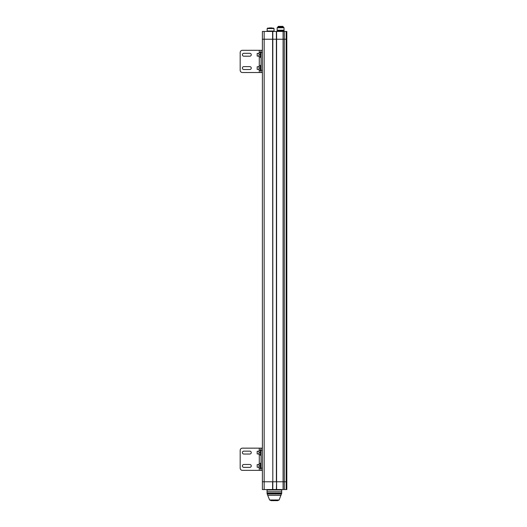 <?xml version="1.0" encoding="UTF-8"?>
<svg xmlns="http://www.w3.org/2000/svg" width="527" height="527" viewBox="0 0 527 527"><rect width="100%" height="100%" fill="white"/><g stroke="black" fill="none" stroke-linecap="round" stroke-linejoin="round"><path stroke-width="0.79" d="M274.047 31.455L274.047 31.014L267.156 31.014L267.163 28.57L267.604 28.129L273.045 28.129M267.156 31.455L267.156 31.014M269.271 27.905L268.823 28.346L269.271 27.905L271.932 27.905L269.271 27.905M286.168 489.55L286.168 193.995L286.82 193.995L286.82 481.777L276.596 481.777L276.596 489.55L286.813 489.55L286.813 39.229L276.379 39.229L276.379 481.777L262.387 481.777L262.387 31.455L276.379 31.455L276.379 39.229L262.387 39.229L264.165 39.229L264.165 31.455M272.597 489.55L272.597 481.777L262.387 481.777L262.387 489.55L276.379 489.55L276.596 481.777L272.821 481.777L272.821 31.455M286.168 193.995L286.168 31.455L286.813 31.455L286.813 39.229L272.597 39.229L272.821 489.55M277.927 27.325L278.375 26.35L282.459 26.35M284.033 30.658L284.033 31.014L277.149 31.014L277.149 27.773L277.597 27.325L283.592 27.325L284.033 27.773L277.149 27.773M272.597 31.455L272.597 39.229L264.165 39.229L264.165 489.55M286.168 31.455L276.379 31.455M279.139 499.985L277.551 500.65L271.207 500.65L269.62 499.985L279.139 499.985L281.708 493.101L267.051 493.101L281.708 493.101L281.708 491.77L267.051 491.77L281.708 491.77L281.708 489.991L267.051 489.991L266.609 489.55M284.04 30.217L277.149 30.217L277.149 30.658L284.04 30.658L284.04 30.217M279.264 27.108L281.925 27.108L279.264 27.108L278.816 27.549M286.168 481.777L276.596 481.777L276.596 31.455M281.043 495.321L267.716 495.321L267.051 493.542L267.051 489.991M281.26 493.99L267.499 493.99M281.708 493.542L267.051 493.542M262.387 470.361L261.056 470.361L262.387 470.361L261.056 470.361L261.056 448.154L262.387 448.154L242.4 448.154L259.277 448.154L259.277 450.519M261.056 470.361L242.4 470.361L259.277 470.361L259.277 467.996M242.4 448.154A2.22 2.22 0 0 0 240.18 450.374L240.18 468.141A2.22 2.22 0 0 0 242.4 470.361M249.818 464.478A1.443 1.443 0 0 1 251.26 465.921A1.443 1.443 0 0 1 249.818 467.363L243.823 467.363A1.443 1.443 0 0 1 242.38 465.921A1.443 1.443 0 0 1 243.823 464.478L249.818 464.478A1.443 1.443 0 0 1 251.26 465.921A1.443 1.443 0 0 1 249.818 467.363M249.818 451.152A1.443 1.443 0 0 1 251.26 452.594A1.443 1.443 0 0 1 249.818 454.037L243.823 454.037A1.443 1.443 0 0 1 242.38 452.594A1.443 1.443 0 0 1 243.823 451.152L249.818 451.152A1.443 1.443 0 0 1 251.26 452.594A1.443 1.443 0 0 1 249.818 454.037M259.277 52.674L259.277 50.309L242.4 50.309L261.056 50.309L261.056 52.529L262.387 52.529M261.056 52.529L261.056 72.515L242.4 72.515L259.277 72.515L259.277 70.15M242.4 50.309A2.22 2.22 0 0 0 240.18 52.529L240.18 70.295A2.22 2.22 0 0 0 242.4 72.515M249.818 66.626A1.443 1.443 0 0 1 251.26 68.075A1.443 1.443 0 0 1 249.818 69.518L243.823 69.518A1.443 1.443 0 0 1 242.38 68.075A1.443 1.443 0 0 1 243.823 66.626L249.818 66.626A1.443 1.443 0 0 1 251.26 68.075A1.443 1.443 0 0 1 249.818 69.518M249.818 53.306A1.443 1.443 0 0 1 251.26 54.749A1.443 1.443 0 0 1 249.818 56.191L243.823 56.191A1.443 1.443 0 0 1 242.38 54.749A1.443 1.443 0 0 1 243.823 53.306L249.818 53.306A1.443 1.443 0 0 1 251.26 54.749A1.443 1.443 0 0 1 249.818 56.191M261.01 468.74L261.01 463.101L260.463 463.101L260.463 468.74L261.01 468.74M262.387 448.154L261.056 448.154M240.18 450.374L240.18 468.141M243.823 467.363A1.443 1.443 0 0 1 242.38 465.921A1.443 1.443 0 0 1 243.823 464.478M243.823 454.037A1.443 1.443 0 0 1 242.38 452.594A1.443 1.443 0 0 1 243.823 451.152M259.08 451.264L257.183 451.264L257.183 453.931L259.08 453.931M259.08 464.59L257.183 464.59L257.183 467.251L259.08 467.251M260.417 452.594L260.417 454.676L259.08 454.676L259.08 452.594L260.417 452.594L260.417 450.519L259.08 450.519L259.08 452.594M260.417 465.921L260.417 467.996L259.08 467.996L259.08 465.921L260.417 465.921L260.417 463.846L259.08 463.846L259.08 465.921M261.01 455.42L261.01 449.775L260.463 449.775L260.463 455.42L261.01 455.42M261.01 70.895L261.01 65.249L260.463 65.249L260.463 70.895L261.01 70.895M262.387 50.309L261.056 50.309M261.056 72.515L262.387 72.515M240.18 52.529L240.18 70.295M243.823 69.518A1.443 1.443 0 0 1 242.38 68.075A1.443 1.443 0 0 1 243.823 66.626M243.823 56.191A1.443 1.443 0 0 1 242.38 54.749A1.443 1.443 0 0 1 243.823 53.306M259.08 53.418L257.183 53.418L257.183 56.079L259.08 56.079M259.08 66.738L257.183 66.738L257.183 69.406L259.08 69.406M260.417 54.749L260.417 56.824L259.08 56.824L259.08 54.749L260.417 54.749L260.417 52.674L259.08 52.674L259.08 54.749M260.417 68.075L260.417 70.15L259.08 70.15L259.08 68.075L260.417 68.075L260.417 65.994L259.08 65.994L259.08 68.075M261.01 57.568L261.01 51.929L260.463 51.929L260.463 57.568L261.01 57.568M274.047 31.014L274.047 28.57L267.163 28.57M283.078 489.55L283.078 31.455M284.303 489.55L284.303 31.455M283.256 27.325L283.256 26.791L277.927 26.791M261.056 450.374L262.387 450.374M261.056 468.141L262.387 468.141M259.277 463.846L259.277 454.676M261.056 70.295L262.387 70.295M259.277 65.994L259.277 56.824M274.047 28.57L273.599 28.129L274.047 28.57M272.38 28.346L271.932 27.905L272.38 28.346M283.256 26.791L282.815 26.35M284.033 30.217L284.033 27.773M282.373 27.549L281.925 27.108M281.708 489.991L282.149 489.55M269.62 499.985L267.716 495.321"/></g></svg>
